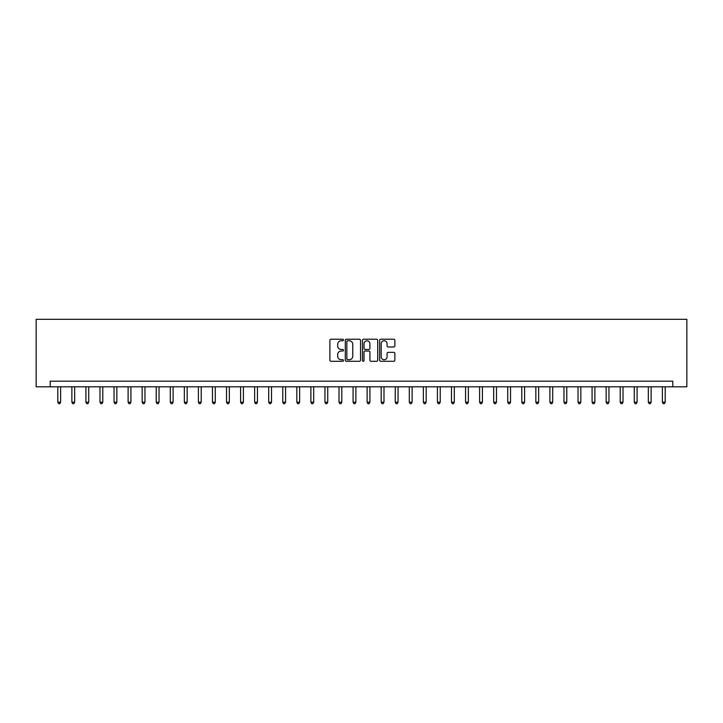 <?xml version="1.0" encoding="UTF-8"?>
<svg xmlns="http://www.w3.org/2000/svg" width="723" height="723" viewBox="0 0 723 723"><rect width="100%" height="100%" fill="white"/><g stroke="black" fill="none" stroke-linecap="round" stroke-linejoin="round"><path stroke-width="1.08" d="M343.506 339.982A0.777 0.777 0 0 0 342.729 339.214L330.998 339.214A1.103 1.103 0 0 0 329.896 340.316L329.896 360.19A1.103 1.103 0 0 0 330.998 361.292L342.729 361.292A0.777 0.777 0 0 0 343.506 360.524A0.777 0.777 0 0 0 342.729 359.747L341.211 359.747A3.534 3.534 0 0 1 337.677 356.213L337.677 354.559A3.534 3.534 0 0 1 341.211 351.026L342.729 351.026A0.777 0.777 0 0 0 343.506 350.248A0.777 0.777 0 0 0 342.729 349.48L341.211 349.48A3.534 3.534 0 0 1 337.677 345.946L337.677 344.293A3.534 3.534 0 0 1 341.211 340.759L342.729 340.759A0.777 0.777 0 0 0 343.506 339.982M393.764 346.995A1.103 1.103 0 0 0 394.866 345.892L394.866 340.316A1.103 1.103 0 0 0 393.764 339.214L380.741 339.214A1.103 1.103 0 0 0 379.638 340.316L379.638 360.19A1.103 1.103 0 0 0 380.741 361.292L393.764 361.292A1.103 1.103 0 0 0 394.866 360.19L394.866 353.457A1.103 1.103 0 0 0 393.764 352.354L388.188 352.354A1.103 1.103 0 0 0 387.085 353.457L387.085 356.791A2.955 2.955 0 0 1 384.13 359.747A2.955 2.955 0 0 1 381.184 356.791L381.184 343.714A2.955 2.955 0 0 1 384.13 340.759A2.955 2.955 0 0 1 387.085 343.714L387.085 345.892A1.103 1.103 0 0 0 388.188 346.995L393.764 346.995M672.788 386.805L686.85 386.805L686.85 319.322L36.15 319.322L36.15 386.805L672.788 386.805L672.788 381.184L50.212 381.184L50.212 386.805M360.533 340.316A1.103 1.103 0 0 0 359.43 339.214L346.398 339.214A1.103 1.103 0 0 0 345.296 340.316L345.296 360.19A1.103 1.103 0 0 0 346.398 361.292L359.43 361.292A1.103 1.103 0 0 0 360.533 360.19L360.533 340.316M363.57 339.214L376.602 339.214A1.103 1.103 0 0 1 377.704 340.316L377.704 360.19A1.103 1.103 0 0 1 376.602 361.292L371.026 361.292A1.103 1.103 0 0 1 369.923 360.19L369.923 352.128A1.103 1.103 0 0 0 368.811 351.026L365.115 351.026A1.103 1.103 0 0 0 364.012 352.128L364.012 360.524A0.777 0.777 0 0 1 363.235 361.292A0.777 0.777 0 0 1 362.467 360.524L362.467 340.316A1.103 1.103 0 0 1 363.57 339.214M347.618 340.759A0.777 0.777 0 0 0 346.841 341.527L346.841 358.979A0.777 0.777 0 0 0 347.618 359.747L349.218 359.747A3.534 3.534 0 0 0 352.752 356.213L352.752 344.293A3.534 3.534 0 0 0 349.218 340.759L347.618 340.759M369.923 343.768A2.955 2.955 0 0 0 366.968 340.813A2.955 2.955 0 0 0 364.012 343.768L364.012 348.378A1.103 1.103 0 0 0 365.115 349.48L368.811 349.48A1.103 1.103 0 0 0 369.923 348.378L369.923 343.768M57.804 386.805L57.804 402.214L60.615 402.214L60.615 386.805M60.615 402.214L59.774 403.678L58.644 403.678L57.804 402.214M71.866 386.805L71.866 402.214L74.677 402.214L74.677 386.805M74.677 402.214L73.827 403.678L72.707 403.678L71.866 402.214M85.92 386.805L85.92 402.214L88.73 402.214L88.73 386.805M88.73 402.214L87.89 403.678L86.769 403.678L85.92 402.214M99.982 386.805L99.982 402.214L102.793 402.214L102.793 386.805M102.793 402.214L101.952 403.678L100.822 403.678L99.982 402.214M114.044 386.805L114.044 402.214L116.855 402.214L116.855 386.805M116.855 402.214L116.014 403.678L114.885 403.678L114.044 402.214M128.107 386.805L128.107 402.214L130.917 402.214L130.917 386.805M130.917 402.214L130.068 403.678L128.947 403.678L128.107 402.214M142.16 386.805L142.16 402.214L144.971 402.214L144.971 386.805M144.971 402.214L144.13 403.678L143.009 403.678L142.16 402.214M156.222 386.805L156.222 402.214L159.033 402.214L159.033 386.805M159.033 402.214L158.192 403.678L157.063 403.678L156.222 402.214M170.285 386.805L170.285 402.214L173.095 402.214L173.095 386.805M173.095 402.214L172.255 403.678L171.125 403.678L170.285 402.214M184.347 386.805L184.347 402.214L187.158 402.214L187.158 386.805M187.158 402.214L186.308 403.678L185.187 403.678L184.347 402.214M198.4 386.805L198.4 402.214L201.211 402.214L201.211 386.805M201.211 402.214L200.37 403.678L199.25 403.678L198.4 402.214M212.463 386.805L212.463 402.214L215.273 402.214L215.273 386.805M215.273 402.214L214.433 403.678L213.303 403.678L212.463 402.214M226.525 386.805L226.525 402.214L229.336 402.214L229.336 386.805M229.336 402.214L228.495 403.678L227.365 403.678L226.525 402.214M240.587 386.805L240.587 402.214L243.398 402.214L243.398 386.805M243.398 402.214L242.548 403.678L241.428 403.678L240.587 402.214M254.641 386.805L254.641 402.214L257.451 402.214L257.451 386.805M257.451 402.214L256.611 403.678L255.49 403.678L254.641 402.214M268.703 386.805L268.703 402.214L271.514 402.214L271.514 386.805M271.514 402.214L270.673 403.678L269.543 403.678L268.703 402.214M282.765 386.805L282.765 402.214L285.576 402.214L285.576 386.805M285.576 402.214L284.735 403.678L283.606 403.678L282.765 402.214M296.828 386.805L296.828 402.214L299.638 402.214L299.638 386.805M299.638 402.214L298.789 403.678L297.668 403.678L296.828 402.214M310.881 386.805L310.881 402.214L313.692 402.214L313.692 386.805M313.692 402.214L312.851 403.678L311.73 403.678L310.881 402.214M324.943 386.805L324.943 402.214L327.754 402.214L327.754 386.805M327.754 402.214L326.913 403.678L325.784 403.678L324.943 402.214M339.006 386.805L339.006 402.214L341.816 402.214L341.816 386.805M341.816 402.214L340.976 403.678L339.846 403.678L339.006 402.214M353.068 386.805L353.068 402.214L355.879 402.214L355.879 386.805M355.879 402.214L355.029 403.678L353.909 403.678L353.068 402.214M367.121 386.805L367.121 402.214L369.932 402.214L369.932 386.805M369.932 402.214L369.091 403.678L367.971 403.678L367.121 402.214M381.184 386.805L381.184 402.214L383.994 402.214L383.994 386.805M383.994 402.214L383.154 403.678L382.024 403.678L381.184 402.214M395.246 386.805L395.246 402.214L398.057 402.214L398.057 386.805M398.057 402.214L397.216 403.678L396.087 403.678L395.246 402.214M409.308 386.805L409.308 402.214L412.119 402.214L412.119 386.805M412.119 402.214L411.27 403.678L410.149 403.678L409.308 402.214M423.362 386.805L423.362 402.214L426.172 402.214L426.172 386.805M426.172 402.214L425.332 403.678L424.211 403.678L423.362 402.214M437.424 386.805L437.424 402.214L440.235 402.214L440.235 386.805M440.235 402.214L439.394 403.678L438.265 403.678L437.424 402.214M451.486 386.805L451.486 402.214L454.297 402.214L454.297 386.805M454.297 402.214L453.457 403.678L452.327 403.678L451.486 402.214M465.549 386.805L465.549 402.214L468.359 402.214L468.359 386.805M468.359 402.214L467.51 403.678L466.389 403.678L465.549 402.214M479.602 386.805L479.602 402.214L482.413 402.214L482.413 386.805M482.413 402.214L481.572 403.678L480.452 403.678L479.602 402.214M493.664 386.805L493.664 402.214L496.475 402.214L496.475 386.805M496.475 402.214L495.635 403.678L494.505 403.678L493.664 402.214M507.727 386.805L507.727 402.214L510.537 402.214L510.537 386.805M510.537 402.214L509.697 403.678L508.567 403.678L507.727 402.214M521.789 386.805L521.789 402.214L524.6 402.214L524.6 386.805M524.6 402.214L523.75 403.678L522.63 403.678L521.789 402.214M535.842 386.805L535.842 402.214L538.653 402.214L538.653 386.805M538.653 402.214L537.813 403.678L536.692 403.678L535.842 402.214M549.905 386.805L549.905 402.214L552.715 402.214L552.715 386.805M552.715 402.214L551.875 403.678L550.745 403.678L549.905 402.214M563.967 386.805L563.967 402.214L566.778 402.214L566.778 386.805M566.778 402.214L565.937 403.678L564.808 403.678L563.967 402.214M578.029 386.805L578.029 402.214L580.84 402.214L580.84 386.805M580.84 402.214L579.991 403.678L578.87 403.678L578.029 402.214M592.083 386.805L592.083 402.214L594.893 402.214L594.893 386.805M594.893 402.214L594.053 403.678L592.932 403.678L592.083 402.214M606.145 386.805L606.145 402.214L608.956 402.214L608.956 386.805M608.956 402.214L608.115 403.678L606.986 403.678L606.145 402.214M620.207 386.805L620.207 402.214L623.018 402.214L623.018 386.805M623.018 402.214L622.178 403.678L621.048 403.678L620.207 402.214M634.27 386.805L634.27 402.214L637.08 402.214L637.08 386.805M637.08 402.214L636.231 403.678L635.11 403.678L634.27 402.214M648.323 386.805L648.323 402.214L651.134 402.214L651.134 386.805M651.134 402.214L650.293 403.678L649.173 403.678L648.323 402.214M662.385 386.805L662.385 402.214L665.196 402.214L665.196 386.805M665.196 402.214L664.356 403.678L663.226 403.678L662.385 402.214"/></g></svg>
